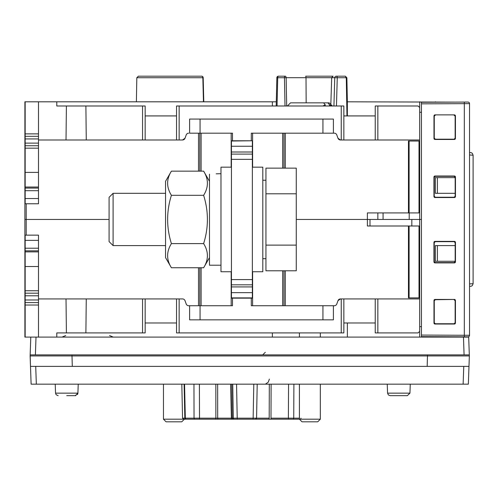 <?xml version="1.0" encoding="UTF-8"?>
<svg xmlns="http://www.w3.org/2000/svg" width="498" height="498" viewBox="0 0 498 498"><rect width="100%" height="100%" fill="white"/><g stroke="black" fill="none" stroke-linecap="round" stroke-linejoin="round"><path stroke-width="0.75" d="M467.964 336.847L421.439 336.642L421.439 102.271L467.964 102.065A1.569 1.569 0 0 1 469.539 103.634L469.539 335.279A1.569 1.569 0 0 1 467.964 336.847M455.427 336.791L435.358 336.704L435.358 337.102M347.361 115.928L347.361 101.81L455.427 102.121M433.945 196.492L433.945 177.064A1.046 1.046 -135 0 1 434.991 176.018L454.419 176.018A1.046 1.046 -45 0 1 455.458 177.064L455.458 196.492A1.046 1.046 45 0 1 454.419 197.532L434.991 197.532A1.046 1.046 135 0 1 433.945 196.492L434.231 196.206L435.277 197.252L454.126 197.245L455.172 196.2L455.172 177.356L454.126 176.311L435.277 176.304L434.231 177.35L434.231 196.206M433.945 261.848L433.945 242.426A1.046 1.046 -135 0 1 434.991 241.381L454.419 241.381A1.046 1.046 -45 0 1 455.458 242.426L455.458 261.848A1.046 1.046 45 0 1 454.419 262.894L434.991 262.894A1.046 1.046 135 0 1 433.945 261.848L434.231 261.562L435.277 262.608L454.126 262.608L455.172 261.562L455.172 242.713L454.126 241.667L435.277 241.667L434.231 242.713L434.231 261.562M454.095 299.721L455.141 300.767L455.141 322.704L454.095 323.75L435.308 323.75L434.262 322.71L434.262 300.767L435.308 299.721L454.381 299.435L435.022 299.435A1.046 1.046 -135 0 0 433.976 300.481L433.976 322.99A1.046 1.046 135 0 0 435.022 324.036L454.381 324.036A1.046 1.046 45 0 0 455.427 322.99L455.427 300.481A1.046 1.046 -45 0 0 454.381 299.435M435.022 114.876L454.381 114.876A1.046 1.046 -45 0 1 455.427 115.922L455.427 138.432A1.046 1.046 45 0 1 454.381 139.477L435.022 139.477A1.046 1.046 135 0 1 433.976 138.432L433.976 115.922A1.046 1.046 -135 0 1 435.022 114.876L454.381 114.876M435.308 115.163L434.262 116.208L434.262 138.151L435.308 139.197L454.095 139.191L455.141 138.145L455.141 116.208L454.095 115.163M469.539 283.91L473.1 283.723L472.378 285.528L471.189 286.244L469.539 286.394M473.1 283.723L473.1 155.189L469.539 155.003M469.539 152.519L471.208 152.674L472.378 153.39L473.094 155.189M252.349 146.256L231.439 146.256L231.439 141.027L252.349 140.766L252.349 297.891L231.439 297.891L231.439 292.662L252.349 292.662M252.349 286.91L231.439 286.91L231.439 292.662M231.439 286.91L231.439 154.1L252.349 154.1M252.349 284.819L231.439 284.819M231.439 154.1L231.439 152.008L252.349 152.008M231.439 146.256L231.439 152.008M38.495 337.102L38.495 235.143L24.9 235.143L24.9 337.102L36.012 337.102L35.389 354.844M24.9 235.143L24.9 219.456L26.207 219.456L24.9 219.456L24.9 203.769L38.495 203.769L38.495 139.982L86.266 139.982L85.886 105.993L66.402 105.993L66.016 139.982M38.495 251.876L25.161 251.876L25.161 235.143M38.495 290.745L25.161 290.745L25.161 266.517L38.495 266.517M25.161 266.517L25.161 251.876M252.611 271.746L252.611 305.735L252.611 298.153L251.303 298.153L251.303 305.735L322.941 305.735L322.941 319.847L200.065 319.847L200.065 305.735L232.485 305.735L232.485 298.153L251.303 298.153M283.985 305.735L283.985 270.775M231.178 305.735L231.178 271.746M199.804 267.756L199.804 305.735M231.178 298.153L232.485 298.153M455.172 261.288L435.358 261.288L435.358 245.601L455.172 245.601M419.671 219.456L367.387 219.456L367.387 212.92L419.671 212.92L419.671 219.456L421.439 219.456L419.671 219.456L419.671 297.891L419.671 225.992L419.017 225.992L419.017 297.891M421.439 326.644L419.671 326.644M25.161 337.102L25.161 302.597L38.495 302.597M38.495 299.983L25.161 299.983L25.161 302.597M25.161 299.983L25.161 295.8L38.495 295.8M25.161 290.745L25.161 295.8M38.495 305.031L25.161 305.031M38.495 293.185L25.161 293.185M370.002 225.992L370.002 219.456L296.273 219.456L367.387 219.456L367.387 225.992L408.453 225.992L408.453 297.891L419.671 297.891L419.671 298.937L340.458 298.937L338.005 300.655A2.615 2.615 0 0 1 340.458 298.937M145.161 298.937L145.161 332.919L142.546 332.919L142.546 298.937L182.542 298.937A2.615 2.615 0 0 1 184.995 300.655L186.221 304.01A2.615 2.615 0 0 0 188.674 305.735L189.607 305.735L189.607 319.847L200.065 319.847M188.674 305.735L200.065 305.735M322.941 305.735L333.399 305.735L333.399 319.847L322.941 319.847M419.671 337.102L419.671 331.351L418.102 332.919L375.231 332.919L375.231 298.937M375.231 322.984L343.857 322.984M66.016 298.937L86.266 298.937L85.886 332.919L66.402 332.919L66.016 298.937L38.495 298.937M176.535 322.984L145.161 322.984M176.535 332.919L176.535 298.937L176.535 332.919L341.242 332.919L341.242 298.937M142.546 332.919L85.886 332.919M56.797 332.919L56.797 337.102L56.797 332.919L66.402 332.919M272.375 332.919L272.375 337.102M347.361 337.102L347.361 322.984M343.857 298.937L343.857 332.919L341.242 332.919M419.017 225.992L408.453 225.992M109.081 219.456L26.207 219.456L109.081 219.456M142.546 298.937L86.266 298.937M334.326 305.735L333.399 305.735L334.326 305.735A2.615 2.615 0 0 0 336.779 304.01L338.005 300.655L336.779 304.01M419.671 331.351L419.671 298.937M25.161 250.83L38.495 250.83M25.161 240.372L38.495 240.372M252.611 133.184L252.611 140.766L231.178 140.766L231.178 133.184M189.607 133.184L189.607 119.066L200.065 119.066L200.065 133.184L189.607 133.184M333.399 119.066L333.399 133.184L322.941 133.184L322.941 119.066L333.399 119.066M419.671 101.81L419.671 107.562L418.102 105.993L377.845 105.993L377.845 139.982L340.458 139.982A2.615 2.615 0 0 1 337.999 138.257L340.458 139.982M343.857 115.928L375.231 115.928M343.857 105.993L343.857 139.982L343.857 105.993L179.149 105.993L179.149 139.982L86.266 139.982M145.161 115.928L176.535 115.928M145.161 105.993L145.161 139.982L145.161 105.993L85.886 105.993M66.402 105.993L56.797 105.993L56.797 101.81L272.375 101.81L272.375 105.993M179.149 105.993L176.535 105.993L176.535 139.982M377.845 105.993L375.231 105.993L375.231 139.982M38.495 133.881L25.161 133.881L25.161 101.81L56.797 101.81L56.797 105.993M377.845 139.982L419.671 139.982L419.671 107.562M179.149 139.982L182.548 139.982L185.001 138.257L186.227 134.902L185.001 138.257A2.615 2.615 0 0 1 182.548 139.982M333.399 133.184L334.32 133.184L333.399 133.184M38.495 101.81L38.495 139.982M25.161 188.082L25.161 187.036L38.495 187.036L38.495 188.082L25.161 188.082L25.161 190.697L38.495 190.697M25.161 203.769L25.161 190.697M25.161 187.036L25.161 145.733L38.495 145.733M38.495 143.119L25.161 143.119L25.161 145.733M25.161 143.119L25.161 138.936L38.495 138.936M38.495 136.321L25.161 136.321L25.161 138.936M25.161 136.321L25.161 133.881M272.375 101.81L276.29 101.81M346.969 115.928L346.278 77.732L337.264 77.732A1.569 0.965 -90 0 0 336.299 76.188L345.307 76.188L346.278 77.732L346.882 77.732L345.319 76.188L346.882 77.732L347.361 101.81M24.9 101.81L24.9 201.248L24.9 101.81M419.671 212.92L419.671 139.982M408.453 212.92L408.453 141.027L419.671 141.027M188.68 133.184A2.615 2.615 0 0 0 186.227 134.902M337.999 138.257L336.779 134.902A2.615 2.615 0 0 0 334.32 133.184M199.804 171.156L199.804 133.184M231.178 167.172L231.178 140.766M38.495 198.54L25.161 198.54M38.495 148.167L25.161 148.167M38.495 172.401L25.161 172.401M25.161 201.248L24.9 203.769L24.9 201.248M455.172 193.311L435.358 193.311L435.358 177.63L455.172 177.63M421.439 112.268L419.671 112.268M252.611 140.766L252.611 167.172M283.985 133.184L283.985 168.137M251.303 140.766L251.303 133.184L322.941 133.184M200.065 119.066L322.941 119.066M200.065 133.184L232.485 133.184L232.485 140.766M383.068 212.92L383.068 219.456M184.378 419.198L181.764 421.812L166.077 421.812L163.462 419.198L204.859 419.198M332.353 105.993L329.215 102.856L327.871 102.856L329.52 104.792L331.892 105.993M322.86 105.993L325.231 104.792L323.582 102.856L290.521 102.856L287.383 105.993M329.52 105.993L329.52 104.792M325.231 105.993L325.231 104.792M320.326 419.198L317.712 421.812L302.025 421.812L299.41 419.198L320.326 419.198L320.326 384.163M327.871 102.856L323.582 102.856M287.483 105.993L294.922 105.993M300.487 105.993L316.933 105.993M336.449 105.993L337.264 77.732L331.687 77.7L333.112 76.188L305.766 76.188L306.015 77.7L286.145 77.7A1.569 0.965 -90 0 0 285.18 76.188L278.426 76.188A1.569 0.71 90 0 0 277.716 77.732L277.044 77.732A1.569 1.388 -90 0 1 278.426 76.188L285.18 76.188A1.569 0.71 90 0 0 284.464 77.732L277.716 77.732L277.05 105.993M330.834 104.474L331.687 77.7L306.015 77.7L306.158 102.856M279.702 419.198L300.008 419.198A1.046 0.984 -90 0 0 300.991 418.171M184.104 384.163L184.833 418.171L182.548 418.171L183.6 419.198M217.645 384.163L217.688 418.171L253.146 418.171L253.799 384.163M236.556 384.163L237.241 419.198L186.271 419.198A1.046 0.94 90 0 1 185.324 418.171L194.046 418.171L193.959 384.163M296.397 419.198L280.081 419.198M299.41 384.163L299.41 419.198L233.319 419.198A1.046 1.046 90 0 1 232.28 418.171L231.707 384.163M271.472 419.198A1.046 0.473 -90 0 1 270.999 418.171L299.41 418.171M184.553 384.163L185.324 418.171L184.914 418.177L185.966 419.198M293.901 384.163L293.727 418.171A1.046 0.865 -90 0 1 292.861 419.198M255.53 419.198L256.576 418.171L257.198 384.163L256.57 418.171A1.046 1.046 -90 0 1 255.524 419.198L252.959 419.198L253.146 418.171L269.194 418.171A1.046 0.728 90 0 1 268.466 419.198L256.14 419.198A1.046 0.392 90 0 0 256.507 418.532M252.959 419.198L237.241 419.198M204.087 419.198L185.312 419.198A1.046 0.473 90 0 1 184.833 418.171L184.914 418.171M187.391 419.198L190.927 419.198M212.316 419.198L215.323 419.198M268.49 419.198L288.946 419.198M269.194 418.171L269.312 384.163M231.427 419.198L230.586 384.163M194.843 419.198A1.046 0.797 90 0 1 194.046 418.171L217.688 418.171A1.046 0.647 90 0 0 218.336 419.198M172.376 76.188L138.656 76.188M201.622 76.188A1.569 1.22 90 0 1 202.842 77.732L136.813 77.732L138.382 76.188L201.622 76.188A1.569 1.569 0 0 1 203.19 77.732L203.782 101.81M203.445 101.81L202.842 77.732M66.732 395.667L75.31 395.667L66.732 395.667M410.259 384.163L409.947 393.146L407.333 395.667L409.947 393.146L387.569 393.146L388.347 394.92L390.183 395.667L407.333 395.667L398.755 395.667M468.686 337.102L469.309 354.881L468.686 337.102L36.012 337.102M30.166 354.881L30.789 337.102L30.166 354.881L469.309 354.881L469.346 355.927L30.129 355.927L30.166 354.881L30.496 366.385L30.129 355.927M469.346 355.927L468.979 366.385L427.178 366.385L427.502 354.881L71.967 354.881L72.297 366.385L427.178 366.385L30.496 366.385L31.113 384.163L463.134 384.163L463.756 366.385M468.979 366.385L468.357 384.163L463.134 384.163M296.273 245.116L296.273 270.775L265.944 270.775L265.944 168.137L296.273 168.137L296.273 245.116L265.944 245.116M265.944 193.797L296.273 193.797M265.944 258.674L262.807 258.674M113.096 193.311L109.081 197.32L109.081 241.592L113.096 245.601L113.096 193.311L165.554 193.311M165.554 245.601L113.096 245.601M220.981 173.715L216.188 173.821M220.981 265.21L209.477 265.21L209.477 174.157M171.405 243.609C166.369 251.658 166.369 259.707 171.405 267.756L165.554 257.628L165.554 181.284L171.405 171.156L203.626 171.156C208.662 179.205 208.662 187.254 203.626 195.309L171.405 195.309C166.369 211.407 166.369 227.505 171.405 243.609L203.626 243.609C208.662 227.505 208.662 211.407 203.626 195.309M171.405 171.156C166.369 179.205 166.369 187.254 171.405 195.309M171.405 267.756L203.626 267.756C208.662 259.707 208.662 251.658 203.626 243.609M209.477 257.628L203.626 267.756M231.439 271.746L220.981 271.746L220.981 167.172L231.439 167.172M252.349 167.172L262.807 167.172L262.807 271.746L252.349 271.746M464.304 102.084L464.31 103.652L421.439 103.839M469.539 103.634L464.31 103.652L464.31 335.266L469.539 335.279M421.439 335.079L464.31 335.266L464.304 336.835M231.439 279.59L252.349 279.59M252.349 159.329L231.439 159.329M26.207 235.143L26.207 203.769M198.497 267.756L198.497 305.735M285.292 305.735L285.292 270.775M282.677 305.735L282.677 270.775M201.111 267.756L201.111 305.735M377.845 332.919L377.845 298.937M179.149 332.919L179.149 298.937M437.393 261.288L437.393 245.601M409.107 225.992L409.107 297.891M38.495 248.216L25.161 248.216M411.827 225.992L411.827 219.456M285.292 168.137L285.292 133.184M435.42 101.81L435.42 102.208L435.42 101.81M142.546 105.993L142.546 139.982M341.242 105.993L341.242 139.982M419.017 212.92L419.017 141.027M409.107 212.92L409.107 141.027M198.497 133.184L198.497 171.156M201.111 171.156L201.111 133.184M437.393 193.311L437.393 177.63M282.677 133.184L282.677 168.137M409.213 219.456L409.213 212.92M377.845 212.92L377.845 219.456M333.928 105.993L334.749 77.7A1.569 1.556 -90 0 1 336.299 76.188M286.686 105.993L286.145 77.7L284.464 77.732L285.005 105.993M346.714 101.81L347.318 101.81L346.714 101.81M234.34 419.198A1.046 1.046 90 0 1 233.301 418.171L232.734 384.163M199.399 384.163L199.511 418.171A1.046 0.566 90 0 1 198.939 419.198M215.298 419.198A1.046 0.566 90 0 0 215.864 418.171L215.833 384.163M271.105 384.163L270.999 418.171M288.846 419.198A1.046 0.473 -90 0 1 288.373 418.171L288.566 384.163M464.086 354.881L463.464 337.102M35.719 366.385L36.342 384.163M58.154 395.667L56.106 394.684L55.539 393.146L77.918 393.146L75.31 395.667L75.957 395.586M65.724 335.571L62.026 337.102M109.566 335.571L113.264 337.102M163.462 419.198L163.462 384.163M320.326 337.102L320.326 332.919M299.41 337.102L299.41 332.919M278.426 76.188A1.569 1.569 0 0 0 276.857 77.732L276.191 105.993M346.882 77.732L347.318 101.81M182.548 418.189L181.82 384.163M184.914 418.189L184.154 384.163M136.813 77.732L136.396 101.81M269.368 379.115L268.26 382.159L265.758 383.908M387.569 393.146L387.251 384.163L387.569 393.146L388.347 394.92L390.183 395.667M55.539 393.146L55.228 384.163L55.539 393.146L56.106 394.684M78.236 384.163L77.893 393.445M77.725 394.043L77.408 394.603M265.272 352.36L262.658 354.881M265.944 180.239L262.807 180.239M209.477 181.284L203.626 171.156"/></g></svg>
